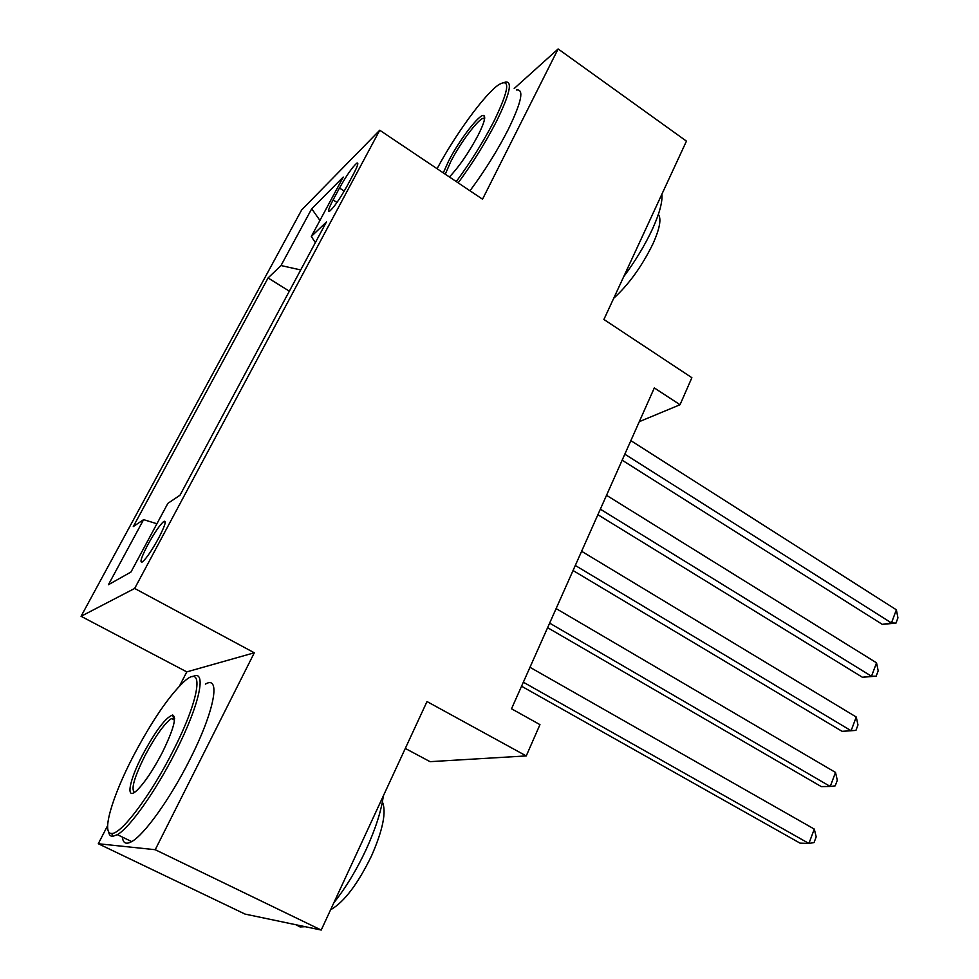 <?xml version="1.0" encoding="UTF-8"?>
<svg xmlns="http://www.w3.org/2000/svg" width="979" height="979" viewBox="0 0 979 979"><rect width="100%" height="100%" fill="white"/><g stroke="black" fill="none" stroke-linecap="round" stroke-linejoin="round"><path stroke-width="1.47" d="M158.525 538.34C165.072 525.613 166.809 519.996 163.713 521.477C159.675 525.136 154.352 532.919 147.768 544.85C141.147 557.626 139.397 563.304 142.518 561.86C146.569 558.177 151.904 550.345 158.525 538.34M405.294 748.433L430.05 761.662L526.249 755.923L539.955 724.631L511.515 708.784L654.315 387.929L680.038 404.731L691.872 377.698L603.896 319.472L686.45 141.135L558.128 48.95L514.208 88.502M107.629 825.603L98.292 843.739L245.031 914.08L321.222 930.05L155.22 849.711L254.307 652.785L134.661 588.452L81.061 616.293L186.793 671.888L179.512 686.022M134.661 588.452L379.742 130.231L301.667 209.934L81.061 616.293M98.292 843.739L155.22 849.711M339.493 188.017L333.105 199.924C328.675 208.38 327.512 212.149 329.605 211.231C334.01 207.352 339.774 199.043 346.921 186.316L353.419 174.176C357.727 165.928 358.852 162.245 356.821 163.138C352.391 167.054 346.615 175.339 339.493 188.017L344.229 191.113M300.712 269.947L281.01 265.542L268.075 277.95L133.291 526.567L143.607 519.641L108.4 584.744L130.978 572.017L167.874 503.365L180.001 495.227L326.411 221.988L311.322 236.465L315.336 242.645M281.01 265.542L311.714 208.772L343.25 177.064L311.322 236.465M526.249 755.923L427.003 701.551L321.222 930.05M379.742 130.231L482.525 199.202L558.128 48.95M639.299 421.668L680.038 404.731M289.343 291.179L268.075 277.95M143.607 519.641L156.909 523.753M319.937 220.446L311.714 208.772M254.307 652.785L186.793 671.888M622.154 460.191L882.299 624.369L891.453 622.95L624.822 454.195M896.372 609.807L897.939 617.871L895.981 623.121L891.453 622.95L896.372 609.807L630.855 440.648M895.981 623.121L882.299 624.369M456.263 181.58C470.691 162.012 483.271 141.857 494.003 121.127C509.251 89.591 510.744 77.512 498.47 84.892C484.458 94.522 454.954 135.139 437.087 168.718M505.091 82.101C512.898 80.67 510.01 93.825 496.402 121.543C485.56 142.518 472.82 162.955 458.184 182.865M443.279 172.879L448.517 161.241C459.273 139.911 480.285 112.671 483.969 115.595C485.853 117.137 483.932 123.623 478.217 135.041C468.819 152.638 459.212 166.614 449.41 176.979M484.666 118.41L483.136 118.3C477.556 119.756 459.995 143.375 450.744 161.657L445.286 174.213M661.877 194.221C662.648 201.919 659.467 213.63 652.332 229.331C644.892 245.252 635.334 261.063 623.66 276.763M658.353 214.425C661.547 218.794 659.773 228.535 653.03 243.649C642.077 266.068 628.971 284.289 613.698 298.301M516.361 90.007C524.365 88.734 521.636 101.951 508.15 129.656C497.405 150.619 484.678 170.995 469.981 190.795M172.769 751.505C200.573 697.525 204.66 662.134 183.746 681.922C168.559 696.473 151.757 721.193 133.328 756.082C112.23 796.441 101.008 834.402 111.802 833.435C121.261 834.292 150.913 794.887 172.769 751.505M192.679 676.66C207.242 668.473 199.9 704.501 175.278 752.447C155.845 790.946 129.742 827.769 117.37 834.671L112.744 836.36C110.419 836.396 109.036 834.806 108.583 831.587M162.22 752.729C153.03 770.265 144.611 782.796 136.987 790.322C125.288 801.495 128.934 780.948 142.53 755.017C155.539 730.872 165.573 717.534 172.634 715.013C176.954 717.056 173.479 729.624 162.22 752.729M174.592 718.329L171.472 718.537C164.203 723.738 155.331 736.196 144.855 755.898C134.258 777.302 130.794 789.453 134.478 792.317M383.34 795.866C381.296 810.942 375.593 828.748 366.256 849.282C356.65 869.878 345.832 887.708 333.827 902.809M382.385 801.825C386.546 811.787 382.96 829.739 371.628 855.658C357.873 883.964 344.204 902.014 330.596 909.809M173.809 719.736L174.605 718.574M205.394 684.113C221.132 674.641 214.658 710.962 189.742 759.79C170.493 798.228 144.329 834.854 131.7 841.597C126.071 844.73 122.975 843.237 122.436 837.118M305.24 926.697L300.063 926.954L296.099 924.788M597.888 514.709L862.413 677.26L871.506 676.256L600.347 509.178M876.535 662.82L878.175 670.811L876.168 676.171L871.506 676.256L876.535 662.82L606.527 495.313M876.168 676.171L862.413 677.26M573.045 570.537L842.075 731.325L851.106 730.738L575.297 565.47M856.246 717.007L857.971 724.925L855.927 730.395L851.106 730.738L856.246 717.007L581.612 551.275M547.604 627.686L821.283 786.602L830.253 786.467L549.635 623.133M835.503 772.419L837.314 780.251L835.222 785.856L830.253 786.467L835.503 772.419L556.109 608.583M521.55 686.218L800.027 843.139L808.911 843.457L523.349 682.204M814.295 829.091L816.192 836.837L814.051 842.564L808.911 843.457L814.295 829.091L529.982 667.299M336.996 202.457L333.105 199.924M165.28 522.345L163.713 521.477M357.837 163.811L356.821 163.138M483.136 118.3L484.532 119.267M484.495 118.288L483.969 115.595M131.7 841.597L117.37 834.671M171.472 718.537L174.507 720.091M173.516 717.876L172.634 715.013M111.802 833.435L112.744 836.36"/></g></svg>
